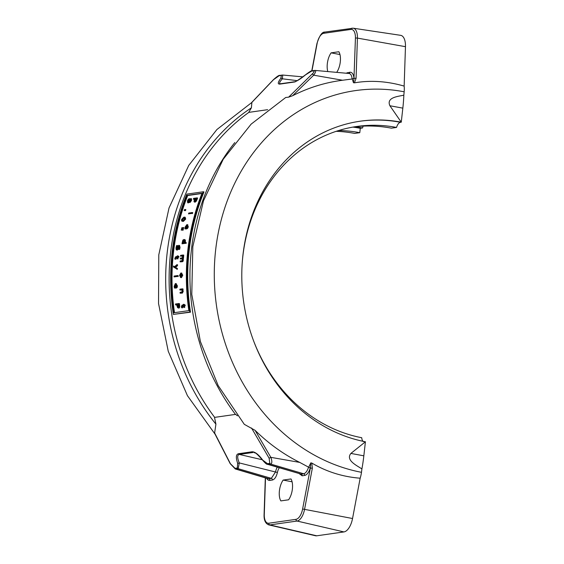 <?xml version="1.0" encoding="UTF-8"?>
<svg xmlns="http://www.w3.org/2000/svg" width="564" height="564" viewBox="0 0 564 564"><rect width="100%" height="100%" fill="white"/><g stroke="black" fill="none" stroke-linecap="round" stroke-linejoin="round"><path stroke-width="0.85" d="M242.323 261.562A157.701 136.982 81.9 0 1 356.864 126.463A157.701 136.982 81.9 0 1 396.534 127.443A7.459 3.539 100.8 0 1 400.461 122.296A162.432 141.092 81.9 0 0 360.001 121.232M253.652 341.008A157.701 136.982 81.9 0 0 361.728 437.72A7.459 3.539 100.8 0 0 363.484 441.668M400.461 122.296L401.265 122.184L389.9 105.75C386.051 97.198 398.494 96.458 403.838 95.161A93.201 44.253 100.8 0 1 402.837 108.14L401.265 122.184A162.432 141.092 81.9 0 0 360.403 121.175A162.432 141.092 81.9 0 0 241.808 278.482A162.432 141.092 81.9 0 0 365.416 441.774L350.9 453.428C345.323 460.273 357.082 465.66 361.912 468.938A93.201 44.253 -79.2 0 0 363.836 455.825L365.416 441.774M363.117 126.124L362.56 127.957L360.276 128.282L359.783 132.688L354.657 133.414A157.701 136.982 81.9 0 0 336.193 131.32M174.079 276.917L177.519 276.43A205.789 178.76 -98.1 0 1 177.526 275.577L174.086 276.064A205.789 178.76 81.9 0 0 174.079 276.917L177.519 276.43M177.526 275.577L178.175 275.697A205.049 178.111 81.9 0 0 178.168 276.55M191.647 212.6A205.789 178.76 81.9 0 0 191.379 213.516L191.809 213.453A205.789 178.76 -98.1 0 1 192.077 212.536L191.647 212.6M192.077 212.536L192.733 212.663A205.049 178.111 81.9 0 0 192.465 213.58M191.379 213.516L191.809 213.453M193.974 201.559L194.509 202.011L195.567 201.144L196.364 199.466A205.789 178.76 -98.1 0 1 196.949 197.886L193.656 198.352A205.789 178.76 81.9 0 0 193.346 199.191L194.573 199.014A205.789 178.76 81.9 0 0 194.312 199.726L193.974 201.559L195.179 202.138L194.643 201.686L195.179 202.138L196.23 201.27L197.033 199.593A205.049 178.111 81.9 0 1 197.619 198.013L196.949 197.886M196.004 199.466L194.806 201.136L194.735 199.536A205.789 178.76 -98.1 0 1 194.947 198.965L196.258 198.775A205.789 178.76 81.9 0 0 196.004 199.466M194.806 201.136L195.475 201.263M194.947 198.965L195.616 199.092A205.049 178.111 81.9 0 0 195.405 199.663L195.116 200.974M193.346 199.191L194.488 199.254M196.173 199.007L195.616 199.092M179.528 275.436L180.825 277.502L182.137 275.063L180.861 272.99L179.528 275.436M180.487 277.502L181.474 277.629L180.487 277.502M181.495 273.991L180.536 275.507L181.474 276.748M180.825 276.621L179.888 275.38L180.847 273.871L181.784 275.112L180.515 276.621M181.509 273.117L182.785 275.183L181.474 277.629M181.848 273.117L180.861 272.99M188.51 213.869L190.984 213.516A205.789 178.76 -98.1 0 1 191.217 212.706L188.75 213.058A205.789 178.76 81.9 0 0 188.51 213.869L190.984 213.516M191.217 212.706L191.591 212.776M182.405 289.699A205.789 178.76 -98.1 0 1 182.362 288.838L179.888 289.191A205.789 178.76 81.9 0 0 179.937 290.051L181.777 289.79L182.151 291.073L182.017 291.898L180.071 292.342A205.789 178.76 81.9 0 0 180.127 293.209L182.383 293.104L183.222 291.369L182.785 289.861L182.13 289.741L182.785 289.861M179.937 290.051L181.876 289.995M180.127 293.209L181.728 292.977L182.56 291.243L182.13 289.741M182.362 288.838L183.018 288.965A205.049 178.111 81.9 0 0 183.06 289.825M185.027 227.243L184.872 228.871L185.323 228.808A205.789 178.76 -98.1 0 1 185.33 228.758L185.394 227.186L186.642 225.452A205.789 178.76 81.9 0 0 185.887 228.815L187.079 228.124L187.664 226.679L186.86 224.627L185.027 227.243M187.819 224.754L186.86 224.627M187.333 226.679L186.381 227.969A205.789 178.76 -98.1 0 1 186.959 225.41L187.333 226.679M186.472 226.192L185.979 228.885A205.049 178.111 81.9 0 0 185.972 228.935L184.872 228.871M185.281 228.166L185.93 228.286L185.979 228.885L185.33 228.758M185.323 228.808L185.972 228.935M185.887 228.815L186.769 228.906L187.727 228.244L187.079 228.124M187.516 224.747L188.313 226.798L187.727 228.244M188.277 199.325L187.431 200.876L187.692 202.793L188.912 201.552L189.356 202.398L190.879 200.382L190.71 198.613L189.645 199.628L189.18 198.683L188.277 199.325M189.849 198.81L189.18 198.683M189.56 199.656L188.425 200.967L188.623 202.053M187.953 201.926L187.756 200.84L188.891 199.529L189.328 200.149L187.826 201.926M189.151 199.578L189.328 200.149M189.744 200.121L190.449 199.452L190.554 200.424L189.645 201.574L189.215 201.038L189.744 200.121L190.413 200.248L189.878 201.165L190.315 201.701M189.645 201.574L189.215 201.038L189.878 201.165M191.111 199.578L190.413 200.248M189.13 202.356L188.355 202.92M190.71 198.613L191.513 198.739L191.541 200.509L190.019 202.525M182.024 243.803L185.457 243.317A205.789 178.76 -98.1 0 1 185.584 242.485L184.52 242.64L184.759 240.003L183.878 239.517L182.842 240.151L182.144 242.978A205.789 178.76 81.9 0 0 182.024 243.803L185.457 243.317M184.844 239.637L183.878 239.517M184.245 240.461L183.751 240.37L184.47 241.589L184.174 242.689L182.743 242.894L182.666 241.653L184.026 240.37M184.393 240.49L183.314 241.78L183.392 243.013M184.759 240.003L185.401 240.123L185.161 242.76M184.527 239.637L185.401 240.123M185.584 242.485L186.226 242.612A205.049 178.111 81.9 0 0 186.106 243.436M181.601 219.438L181.608 220.933L182.785 221.25L185.027 218.952L185.034 217.457L183.871 217.147L181.601 219.438M184.527 217.14L185.182 217.267L185.683 219.079L183.434 221.37L182.13 221.25M185.232 218.226L183.237 218.501L182.715 220.411L182.066 220.284L181.968 219.389L182.581 218.374L184.576 218.099L184.076 219.995L182.066 220.284L183.011 220.369M180.163 261.005A205.789 178.76 81.9 0 0 180.106 261.844L182.461 261.09L183.025 255.837A205.789 178.76 -98.1 0 1 183.103 254.998L180.628 255.351A205.789 178.76 81.9 0 0 180.55 256.19L182.398 255.929L182.595 257.029L182.362 257.755L180.381 258.178A205.789 178.76 81.9 0 0 180.311 259.017L182.151 258.735L182.369 259.856L182.144 260.582L180.163 261.005M180.55 256.19L182.475 256.134M183.103 254.998L183.744 255.125A205.049 178.111 81.9 0 0 183.667 255.964L183.11 261.217L182.376 261.738L180.106 261.844M183.025 255.837L183.667 255.964M182.75 255.88L183.399 256M182.44 258.552L183.081 258.672M182.461 261.09L183.11 261.217M180.311 259.017L182.235 258.954M181.573 228.427L183.455 228.554L181.573 228.427A205.789 178.76 81.9 0 1 181.693 227.856L183.667 227.609A205.049 178.111 81.9 0 0 183.455 228.554M182.806 228.434A205.789 178.76 -98.1 0 1 183.018 227.482M181.382 306.774L181.953 307.676A205.789 178.76 -98.1 0 1 181.946 307.627L181.841 306.181L183.476 305.822A205.789 178.76 81.9 0 0 183.681 307.429L184.026 307.38A205.789 178.76 -98.1 0 1 183.822 305.773L184.534 305.674A205.789 178.76 -98.1 0 1 184.428 304.8L183.716 304.898A205.789 178.76 -98.1 0 1 183.645 304.313L183.307 304.363A205.789 178.76 81.9 0 0 183.37 304.948L182.003 305.145L181.382 306.774M183.504 306.041L182.503 306.308L182.616 307.754A205.049 178.111 81.9 0 0 182.623 307.803L181.58 307.732M181.841 306.181L182.503 306.308M181.946 307.627L182.616 307.754M181.953 307.676L182.623 307.803M183.822 305.773L184.491 305.899A205.049 178.111 81.9 0 0 184.696 307.507M184.534 305.674L185.203 305.801L184.491 305.899M184.428 304.8L185.098 304.927A205.049 178.111 81.9 0 0 185.203 305.801M183.645 304.313L184.315 304.44A205.049 178.111 81.9 0 0 184.357 304.807M178.837 246.256L178.428 249.401A205.789 178.76 81.9 0 0 178.421 249.464L178.943 249.387L179.401 247.399L178.767 245.326L176.758 249.055L176.398 247.666L177.096 245.58A205.789 178.76 -98.1 0 1 177.11 245.516L176.56 245.594L176.01 247.786L176.088 249.457L176.708 249.958L178.767 246.228M177.11 245.516L177.752 245.636A205.049 178.111 81.9 0 0 177.745 245.7L177.04 247.793L177.399 249.175M177.096 245.58L177.745 245.7M179.401 247.399L180.05 247.525L179.556 245.453L178.767 245.326M176.088 249.457L177.357 250.085L176.729 249.584L177.357 250.085L179.324 246.348M178.421 249.464L178.943 249.387M180.05 247.525L179.585 249.514M184.216 210.612L184.844 210.52A205.789 178.76 -98.1 0 1 185.168 209.498L184.541 209.589A205.789 178.76 81.9 0 0 184.216 210.612L184.844 210.52M185.168 209.498L185.824 209.625A205.049 178.111 81.9 0 0 185.507 210.647M174.974 267.195L176.87 265.566A205.789 178.76 -98.1 0 1 176.92 264.657L174.473 266.807L173.486 266.053A205.789 178.76 81.9 0 0 173.444 266.962L177.357 269.303A205.049 178.111 81.9 0 1 177.385 268.422L174.974 267.195L177.385 268.422M173.486 266.053L174.699 266.61M176.92 264.657L177.561 264.777A205.049 178.111 81.9 0 0 177.512 265.686L175.615 267.315M176.708 269.176A205.789 178.76 -98.1 0 1 176.743 268.302M176.87 265.566L177.512 265.686M182.454 230.07A205.789 178.76 -98.1 0 1 182.658 229.118L181.34 229.492A205.789 178.76 81.9 0 0 181.213 230.063L183.103 230.197L181.213 230.063M182.658 229.118L183.307 229.245A205.049 178.111 81.9 0 0 183.103 230.197M174.889 287.901L174.523 286.244L175.362 284.432A205.789 178.76 81.9 0 0 175.482 287.957L176.532 287.238L176.751 285.722L175.369 283.558L174.163 286.308L174.438 288.014L175.545 288.077L174.889 287.95A205.789 178.76 -98.1 0 1 174.889 287.901L175.545 288.028A205.049 178.111 81.9 0 0 175.545 288.077M176.335 283.692L175.369 283.558M176.017 283.685L177.406 285.849L177.188 287.365L176.363 288.049L175.482 287.957M176.532 287.238L177.188 287.365M176.179 284.735L175.679 284.39L176.412 285.722L175.764 287.076A205.789 178.76 -98.1 0 1 175.679 284.39L175.855 284.425M174.438 288.014L174.889 287.95M175.376 285.074L175.545 288.028L174.671 287.273M176.349 285.187A205.049 178.111 81.9 0 0 176.384 286.272M174.882 258.22L174.875 259.137L175.249 259.087A205.789 178.76 -98.1 0 1 175.249 259.038L175.446 257.649L177.11 257.297A205.789 178.76 81.9 0 0 176.976 258.841L177.322 258.791A205.789 178.76 -98.1 0 1 177.456 257.247L178.161 257.149A205.789 178.76 -98.1 0 1 178.238 256.31L177.533 256.409A205.789 178.76 -98.1 0 1 177.582 255.844L177.237 255.894A205.789 178.76 81.9 0 0 177.188 256.458L175.82 256.655L174.882 258.22M177.089 257.515L176.088 257.776L175.897 259.158A205.049 178.111 81.9 0 0 175.89 259.207L174.875 259.137M175.446 257.649L176.088 257.776M175.249 259.038L175.897 259.158M175.249 259.087L175.89 259.207M177.456 257.247L178.097 257.367A205.049 178.111 81.9 0 0 177.97 258.911M178.161 257.149L178.809 257.269L178.097 257.367M178.238 256.31L178.887 256.43A205.049 178.111 81.9 0 0 178.809 257.269M177.582 255.844L178.224 255.971A205.049 178.111 81.9 0 0 178.196 256.317M178.795 303.524L175.503 303.996A205.789 178.76 81.9 0 0 175.601 304.912L176.828 304.736A205.789 178.76 81.9 0 0 176.92 305.512L177.512 307.528L178.323 308.029L179.007 307.091L178.992 305.258A205.789 178.76 -98.1 0 1 178.795 303.524L179.458 303.651A205.049 178.111 81.9 0 0 179.655 305.385L179.676 307.218L178.992 308.156L178.182 307.655M175.601 304.912L176.856 304.955M177.202 304.68L178.513 304.497A205.789 178.76 81.9 0 0 178.605 305.258L178.189 307.07L177.279 305.307A205.789 178.76 -98.1 0 1 177.202 304.68L177.871 304.807A205.049 178.111 81.9 0 0 177.942 305.434L178.858 307.204M178.541 304.715L177.871 304.807M178.189 307.07L177.653 306.753L178.316 306.879M201.926 193.501L187.699 195.532A205.049 178.111 81.9 0 0 174.502 312.675M203.308 191.767L186.853 194.115A205.789 178.76 81.9 0 0 173.359 314.409L189.821 312.061A205.789 178.76 -98.1 0 1 203.308 191.767L203.985 191.894A205.049 178.111 81.9 0 0 190.491 312.195L173.359 314.409M187.022 195.405L202.018 193.262A205.789 178.76 81.9 0 0 188.855 310.623L173.86 312.766A205.789 178.76 -98.1 0 1 187.022 195.405L187.699 195.532M189.821 312.061L190.491 312.195M248.738 112.384L267.66 109.684L248.738 112.384L251.396 107.83L251.889 102.401L273.512 79.693L279.109 75.738L281.401 75.414L280.801 78.354C277.798 82.33 277.495 84.248 279.899 84.099L293.562 82.147C296.41 81.547 300.422 79.108 305.589 74.815L311.561 71.113L314.331 70.895L313.605 72.622L288.634 97.156L285.708 97.494L251.114 124.158L223.231 159.224L203.477 200.791L192.825 246.637L191.781 294.373L200.382 341.509L218.183 385.6L244.29 424.325L255.097 430.339C268.57 443.565 283.438 454.253 299.71 462.402L270.833 457.341L255.097 430.339M235.484 414.399L214.524 417.395L235.484 414.399A205.049 178.111 81.9 0 1 234.807 142.572M283.142 480.077L290.989 478.956A13.233 6.282 100.8 0 1 288.592 499.796L280.858 500.902A13.233 6.282 100.8 0 1 283.142 480.077L292.082 481.79M362.56 127.957A162.171 140.866 81.9 0 0 355.101 126.759M360.276 128.282A162.171 140.866 81.9 0 0 352.895 127.097M359.783 132.688A157.701 136.982 81.9 0 0 338.696 130.524M361.912 468.938L361.475 472.315A15.919 7.558 100.8 0 1 360.163 478.201C342.834 476.855 326.775 471.842 311.977 463.157L310.827 462.84L310.397 467.817L302.621 508.989A11.52 5.471 100.8 0 1 295.966 519.345L268.795 523.223A11.52 5.471 100.8 0 1 264.283 514.453L265.51 477.927M265.32 477.87L264.086 514.65C263.867 520.135 265.425 523.547 268.753 524.88L315.473 535.751A14.911 7.078 -79.2 0 0 316.757 535.8L343.934 531.923A14.911 7.078 -79.2 0 0 352.542 518.52L360.163 478.201M268.753 524.88A13.007 6.176 -79.2 0 0 269.874 524.922L297.045 521.044A13.007 6.176 -79.2 0 0 304.56 509.355L312.343 468.183L310.242 468.064L299.71 462.402M266.709 478.279A10.688 5.076 -79.2 0 0 269.874 480.394L272.349 480.042C274.626 479.414 276.318 476.876 277.417 472.449L275.493 472.005L271.333 478.357L268.859 478.709A9.2 4.371 100.8 0 1 267.942 478.646L235.237 468.952M299.371 473.753L302.142 475.79A1.495 1.297 81.9 0 0 301.127 474.105L267.512 464.306L270.635 464.059C272.165 463.425 272.229 461.19 270.833 457.341L269.12 458.222L269.818 463.375A1.495 1.297 81.9 0 0 270.635 464.059L303.601 473.753L301.127 474.105L268.344 464.384A1.495 1.297 81.9 0 1 267.526 463.7L262.316 459.808C257.346 454.168 254.597 451.75 254.068 452.561L255.238 453.012M310.827 462.84L308.727 467.105M262.422 459.674C258.333 454.337 254.893 451.708 252.101 451.785L238.438 453.731C235.978 454.408 235.71 457.566 237.634 463.206L237.366 468L235.075 468.331L230.429 463.742A1.495 0.367 152.8 0 1 230.197 463.664L214.581 433.251L215.92 424.156L214.524 417.395M235.237 468.945L238.184 468.691L239.291 462.924C237.162 457.862 237.169 455.035 239.326 454.436L252.982 452.49A1.495 1.297 81.9 0 1 252.101 451.785M277.269 467.189A9.369 4.449 -79.2 0 0 275.493 472.005L239.291 462.924A1.495 0.656 -20.2 0 1 237.634 463.206M403.838 95.161L404.155 91.791A15.919 7.558 -79.2 0 0 404.148 86.102C387.214 81.209 370.71 80.109 354.643 82.802L353.459 82.718L352.267 78.981L342.574 80.243C325.139 82.485 308.494 87.646 292.631 95.725L288.634 97.156M237.458 415.809L235.618 414.385M327.818 71.572A13.233 6.282 100.8 0 1 331.117 52.854L339.972 54.546M331.117 52.854L338.851 51.747A13.233 6.282 100.8 0 1 336.708 72.368M354.425 82.837L356.067 78.354A1.495 0.409 -178.1 0 0 354.072 78.445L353.459 82.718M356.067 78.354L357.421 38.098A13.007 6.176 -79.2 0 0 353.219 28.2L400.659 35.335A14.911 7.078 100.8 0 1 405.467 46.678L404.148 86.102M352.267 78.981L353.973 78.234A10.688 5.076 -79.2 0 0 349.842 72.255L346 73.207M292.631 95.725L313.697 75.181A1.495 0.543 -134.3 0 0 312.195 74.173M342.574 80.243L313.697 75.181C315.875 72.086 316.235 70.5 314.79 70.437A1.495 1.297 81.9 0 0 314.522 70.444L314.522 70.444A1.495 1.297 81.9 0 0 313.852 70.789M312.498 70.761A1.495 1.297 81.9 0 0 312.23 70.768L314.79 70.437M311.561 71.113A1.495 1.297 81.9 0 1 312.23 70.768C312.111 70.155 309.869 71.501 305.505 74.815L305.589 74.815M280.252 83.768L280.576 83.754A1.495 1.297 81.9 0 0 279.899 84.099M280.9 83.754C278.799 83.888 279.293 82.238 282.381 78.805A1.495 0.966 -141.8 0 0 280.801 78.354M297.207 80.645L282.381 78.805L282.712 75.047L282.331 75.061A1.495 1.297 81.9 0 0 281.401 75.414M396.534 127.443L391.416 128.176A157.701 136.982 81.9 0 0 354.312 126.858M194.735 199.536L195.405 199.663M196.364 199.466L197.033 199.593M195.567 201.144L196.23 201.27M179.888 275.38L180.536 275.507M182.137 275.063L182.785 275.183M181.728 292.977L182.383 293.104M182.56 291.243L183.222 291.369M185.394 227.186L186.042 227.306M186.12 228.78L186.769 228.906M187.664 226.679L188.313 226.798M187.756 200.84L188.425 200.967M190.879 200.382L191.541 200.509M182.666 241.653L183.314 241.78M184.872 241.399L185.514 241.519M182.785 221.25L183.434 221.37M183.631 218.014L184.287 218.141M182.581 218.374L183.237 218.501M185.027 218.952L185.683 219.079M181.968 219.389L182.623 219.516M182.969 257.191L183.617 257.311M182.75 260.018L183.392 260.138M181.735 261.611L182.376 261.738M182.306 305.991L182.969 306.118M181.777 306.936L182.447 307.063M176.398 247.666L177.04 247.793M177.702 248.534L178.351 248.653M178.055 247.159L178.696 247.279M176.751 285.722L177.406 285.849M175.707 287.929L176.363 288.049M174.523 286.244L175.178 286.364M175.933 257.466L176.581 257.586M175.228 258.375L175.869 258.502M177.279 305.307L177.942 305.434M179.007 307.091L179.676 307.218M178.992 305.258L179.655 305.385M248.872 112.37A205.049 178.111 81.9 0 0 214.658 417.374M316.757 535.8L269.874 524.922A1.495 1.297 -98.1 0 1 268.795 523.223M343.934 531.923L297.045 521.044A1.495 1.297 -98.1 0 1 295.966 519.345M352.542 518.52L302.621 508.989M312.343 468.183L311.779 463.037M269.874 480.394A1.495 1.297 81.9 0 0 268.859 478.709L235.893 469.015A1.495 1.297 81.9 0 1 235.075 468.331M272.349 480.042A1.495 1.297 81.9 0 0 271.333 478.357L238.184 468.691A1.495 1.297 81.9 0 1 237.366 468M277.417 472.449A7.882 3.744 100.8 0 1 279.293 467.789M302.142 475.79L304.616 475.438A1.495 1.297 81.9 0 0 303.601 473.753A9.2 4.371 100.8 0 0 308.557 467.034M304.616 475.438A10.688 5.076 -79.2 0 0 310.242 468.064M251.396 107.83A206.375 179.26 81.9 0 0 215.92 424.156M262.281 459.759L239.326 454.436A1.495 1.297 81.9 0 1 238.438 453.731M404.155 91.791A193.403 167.994 81.9 0 0 215.631 250.092A193.403 167.994 81.9 0 0 361.475 472.315M251.523 428.013L269.12 458.222M269.818 463.375L267.526 463.7M230.429 463.742L214.778 433.258M363.836 455.825L350.9 453.428M405.467 46.678L357.421 38.098A1.495 0.409 -178.1 0 0 355.426 38.197L353.973 78.234M352.324 28.2A1.495 1.297 81.9 0 0 350.921 29.427A11.52 5.471 100.8 0 1 355.426 38.197M311.765 70.867L316.919 43.632C319.464 35.666 322.1 31.817 324.822 32.078A1.495 1.297 81.9 0 0 323.743 33.304L350.921 29.427M316.919 43.632L317.095 43.661A11.52 5.471 100.8 0 1 323.743 33.304M311.962 70.817L317.095 43.661M347.114 73.306A1.495 1.297 81.9 0 0 347.368 72.608M348.869 73.461A1.495 1.297 81.9 0 0 349.842 72.255M315.086 70.422L349.01 73.475A9.2 4.371 100.8 0 1 352.084 78.995M305.505 74.815C297.785 80.518 294.027 82.845 294.232 81.801A1.495 1.297 81.9 0 0 294.232 81.801L294.232 81.801A1.495 1.297 81.9 0 0 293.562 82.147M280.04 75.393A1.495 1.297 81.9 0 0 279.779 75.4L279.779 75.4A1.495 1.297 81.9 0 0 279.109 75.738M402.837 108.14L389.9 105.75M194.34 202.011L195.003 202.138M176.56 249.958L177.209 250.078M215.046 434.153L187.417 395.646L168.248 351.287L158.533 303.502L158.787 254.857L169.024 207.989L188.736 165.428L216.907 129.523L252.073 102.288M267.512 464.306C266.737 464.539 265.002 463.037 262.316 459.801M235.266 468.959L230.197 463.664M324.822 32.078L353.219 28.2M294.232 81.801L280.576 83.754M251.664 102.528L273.307 79.792C276.966 76.5 279.124 75.033 279.779 75.4L282.712 75.047L302.96 76.866"/></g></svg>
